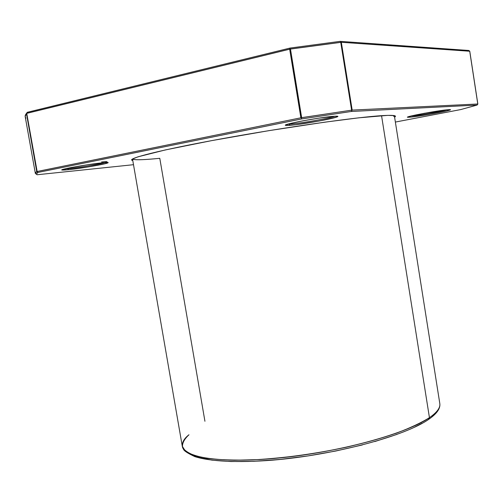 <?xml version="1.0" encoding="UTF-8"?>
<svg xmlns="http://www.w3.org/2000/svg" width="503" height="503" viewBox="0 0 503 503"><rect width="100%" height="100%" fill="white"/><g stroke="black" fill="none" stroke-linecap="round" stroke-linejoin="round"><path stroke-width="0.75" d="M394.358 115.652L439.811 403.576C440.509 408.405 436.944 413.567 429.103 419.074L428.374 419.571L429.103 419.068L429.443 417.666C417.616 426.154 379.847 442.665 309.546 454.108C289.898 456.931 270.752 458.874 252.097 459.937C234.505 460.377 219.566 459.861 207.274 458.384C196.906 456.447 189.574 453.976 185.293 450.971L182.281 446.211C182.023 442.231 184.255 438.415 188.977 434.755C184.211 439.182 182.067 443.338 182.545 447.236C184.658 450.895 189.706 453.976 197.679 456.485C207.337 458.579 219.616 459.83 234.505 460.245L259.586 459.56C287.653 457.611 316.444 453.524 345.945 447.299C364.631 442.929 381.532 438.188 396.647 433.07C410.354 427.871 421.281 422.734 429.443 417.666L381.551 115.671L429.443 417.666C407.751 432.932 344.687 450.845 284.975 457.378C225.181 463.999 183.589 458.12 182.281 446.211L183.526 449.336C184.129 450.921 187.896 453.348 194.831 456.623C210.216 461.509 238.051 462.892 272.607 460.157C334.652 454.989 405.632 435.975 429.103 419.074L429.443 417.666C437.038 412.385 440.49 407.688 439.811 403.576C440.49 407.688 437.038 412.385 429.443 417.666L381.551 115.671M62.347 169.618L62.039 170.045C58.065 169.599 89.044 164.047 102.48 162.815L86.478 164.927L69.477 167.883L61.882 169.876L67.899 169.756L68.446 168.656C78.55 167.669 99.5 164.204 105.077 162.595L102.48 162.815C106.649 162.419 108.428 162.431 107.831 162.846C106.491 164.009 80.184 168.555 67.899 169.756L68.446 168.656C78.55 167.669 99.5 164.204 105.077 162.595L107.818 162.595L105.429 163.62L87.994 166.971L67.899 169.756L68.351 168.115L68.446 168.656L64.591 168.958L68.446 168.656C86.151 166.952 120.412 160.105 101.556 161.991M393.61 116.344L394.314 115.64M382.469 115.615C393.227 114.998 397.301 115.501 394.692 117.124L395.327 116.061L394.138 115.602L387.725 115.369L358.752 117.828L324.542 122.204L268.627 130.698L211.618 140.639L165.361 149.932L138.004 156.817L132.452 159.036L131.698 159.809L132.673 160.501C124.857 158.998 160.633 149.856 223.043 138.539C285.339 127.228 356.992 117.061 382.469 115.615C356.935 117.061 284.975 127.278 222.596 138.621C160.105 149.963 124.587 159.08 132.779 160.526M410.662 116.118C417.283 115.684 440.678 111.641 447.205 109.805C440.678 111.641 417.283 115.684 410.662 116.118C417.283 115.684 440.678 111.641 447.205 109.805M408.185 116.853L407.946 117.193C403.89 116.815 440.747 110.006 448.701 109.685L424.563 113.25L411.07 116.017L408.103 116.891L407.814 117.13L408.329 117.237L409.631 117.193L410.259 116.224L409.631 117.193L411.661 117.01L429.147 114.414L446.563 110.981L450.248 109.799L448.701 109.685L450.141 109.906C448.833 111.113 417.201 116.79 409.631 117.193L410.259 116.224M286.232 124.719L285.773 125.379C280.108 124.731 322.41 116.784 334.501 116.262L318.732 118.161L303.265 120.77L290.765 123.398L285.541 125.115L286.968 125.461L295.72 124.7L319.38 120.978L336.413 117.111L337.45 116.344L334.501 116.262C337.054 116.124 338.01 116.268 337.356 116.696C335.231 118.463 300.241 124.738 289.093 125.373L289.86 124.084C299.543 123.543 329.088 118.412 334.967 116.237C329.088 118.412 299.543 123.543 289.86 124.084L289.785 123.644L289.86 124.084L287.879 124.166L289.86 124.084C299.543 123.543 329.088 118.412 334.967 116.237M26.439 113.477L27.275 112.307L26.521 113.338L27.275 112.307L290.08 48.055L340.103 41.359L468.708 50.47L469.758 51.161L468.708 50.47L340.103 41.359L468.708 50.47L469.758 51.161L477.85 104.058L477.064 105.07L460.717 109.579L395.371 122.059M133.502 164.695L37.134 174.755L133.502 164.695L37.134 174.755L36.53 173.774L38.027 172.422L301.649 118.947L351.339 111.471L477.064 105.07L460.717 109.579L477.064 105.07L351.339 111.471L352.182 110.094L341.317 42.283L469.708 51.199L477.787 104.002L352.182 110.094L341.317 42.283L469.739 51.237M37.939 172.472L38.027 172.422C36.335 173.441 36.04 174.22 37.134 174.755C36.059 174.233 36.329 173.466 37.939 172.472L36.744 171.624C35.147 172.636 34.889 173.416 35.983 173.956L35.323 173.271L36.832 171.573L26.433 113.445L27.275 112.307L290.08 48.055L27.275 112.307L26.521 113.338L289.678 49.206L300.876 117.803L37.14 171.492L26.734 113.338L290.042 49.055L290.464 49.055L301.655 117.658L351.61 110.163L340.738 42.315L290.042 49.055L290.464 49.055L301.649 118.947L351.339 111.471L351.955 110.188L351.61 110.163L352.182 110.094L341.317 42.283L469.708 51.199L477.787 104.002L352.182 110.094L477.787 104.002L477.064 105.07L351.339 111.471L352.182 110.094M36.744 171.624L26.433 113.445L25.188 116.633L35.323 173.271M290.08 48.055L290.042 49.055L290.08 48.055L340.103 41.359L341.065 42.214L340.103 41.359L290.08 48.055L289.678 49.206L300.876 117.803L301.266 117.796L301.649 118.947L351.339 111.471M38.027 172.422L36.832 171.573L38.027 172.422L301.649 118.947L38.027 172.422L36.939 171.598L26.734 113.338L26.433 113.445L289.678 49.206L300.876 117.803L351.61 110.163L340.738 42.315L341.317 42.283L290.464 49.055L301.655 117.658L351.61 110.163L340.738 42.315L290.464 49.055M26.433 113.445C24.917 115.231 24.748 116.759 25.923 118.048L25.993 118.117C24.741 116.815 24.892 115.262 26.433 113.445L36.832 171.573C35.153 172.611 34.87 173.403 35.983 173.956M285.773 125.379L289.093 125.373L289.785 123.644M407.946 117.193L409.631 117.193C419.376 116.658 459.522 108.981 448.701 109.685C439.031 110.132 397.263 118.192 409.631 117.193M36.832 171.573L300.876 117.803L37.14 171.492L26.734 113.338M132.553 158.973L133.446 159.413C136.766 160.099 145.543 159.734 159.784 158.307L204.935 421.269L159.784 158.307C143.141 159.973 134.062 160.193 132.553 158.973M62.039 170.045L67.899 169.756C86.371 167.958 122.135 160.834 102.48 162.815C92.124 163.953 81.128 165.644 69.477 167.883C60.096 169.882 59.568 170.511 67.899 169.756M188.543 453.228L192.479 455.41L197.71 457.315L211.989 460.151L231.009 461.534L254.053 461.308L280.083 459.428L307.798 455.944L335.721 451.028L362.361 444.948M374.76 441.571L396.968 434.391M414.912 426.959L422.067 423.268M432.498 416.138L435.736 412.774M469.708 51.199L477.85 104.052L477.064 105.07M428.374 419.571L429.443 417.666M289.093 125.373C282.491 125.643 285.629 124.417 298.512 121.695C310.804 119.205 327.994 116.621 334.501 116.262C350.824 115.237 304.265 124.505 289.093 125.373L289.86 124.084L287.879 124.166M64.591 168.958L68.446 168.656L68.351 168.115M340.738 42.315L341.065 42.214L340.103 41.359M289.678 49.206L290.042 49.055M351.955 110.188L351.61 110.163M301.655 117.658L301.266 117.796L301.649 118.947M300.876 117.803L301.266 117.796M132.515 158.998L182.281 446.211M107.403 162.538L107.831 162.846M449.801 109.667L450.141 109.906M336.714 116.224L337.356 116.696"/></g></svg>
